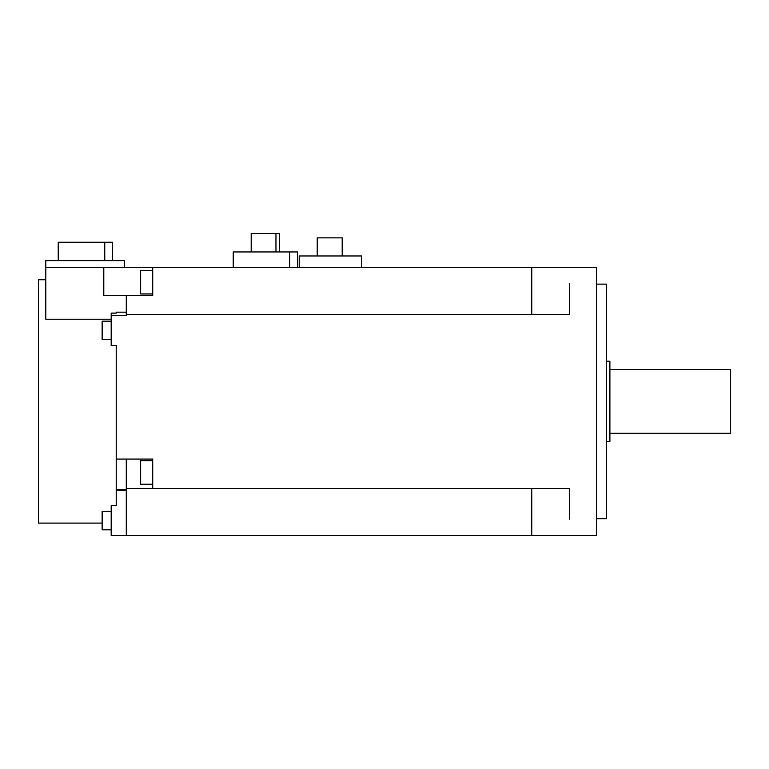 <?xml version="1.0" encoding="UTF-8"?>
<svg xmlns="http://www.w3.org/2000/svg" width="769" height="769" viewBox="0 0 769 769"><rect width="100%" height="100%" fill="white"/><g stroke="black" fill="none" stroke-linecap="round" stroke-linejoin="round"><path stroke-width="1.15" d="M569.675 283.723L569.675 314.454L126.26 314.454L126.26 295.517L103.805 295.517L103.805 267.362L596.484 267.362L596.484 535.493L531.802 535.493L531.802 488.402L569.675 488.402L569.675 519.133M126.26 314.454L126.26 315.405L111.178 315.405L111.178 345.454L116.206 345.454L116.206 459.074L152.743 459.074L152.743 488.402L531.802 488.402M531.802 535.493L126.26 535.493L126.26 459.074M152.743 488.402L126.26 488.402M152.743 460.746L140.669 460.746L140.669 484.201L152.743 484.201M126.26 535.493L111.178 535.493L111.178 505.656L116.206 505.656L116.206 489.651L126.26 489.651M152.743 267.362L152.743 295.652L126.26 295.652M531.802 314.454L531.802 267.362M152.743 270.505L140.669 270.505L140.669 293.969L152.743 293.969M116.206 312.147L116.206 313.089L116.206 312.147L126.26 312.147M111.178 315.405L111.178 313.089L116.206 313.089M45.823 279.762L38.45 279.762L38.45 523.083L102.133 523.083M103.805 267.362L45.823 267.362L45.823 319.202L111.178 319.202M124.588 267.362L124.588 260.662L45.823 260.662L45.823 267.362M104.776 260.662L104.776 242.225L112.543 242.225L112.543 260.662M104.776 242.225L58.204 242.225L58.204 260.662M116.206 489.651L116.206 459.074M126.26 490.314L116.206 490.314M111.178 529.831L102.133 529.831L102.133 511.395L111.178 511.395M111.178 321.163L102.133 321.163L102.133 339.59L111.178 339.59M569.675 314.454L569.675 305.841M361.545 267.362L361.545 255.971L299.199 255.971L299.199 267.362M317.213 255.971L317.213 237.871L342.186 237.871L342.186 255.971M233.199 267.362L233.199 251.944L289.75 251.944L289.75 267.362M289.75 251.944L297.507 251.944L297.507 267.362M251.184 251.944L251.184 233.507L275.965 233.507L275.965 251.944M275.965 233.507L279.522 233.507L279.522 251.944M569.675 497.014L569.675 488.402M596.484 518.729L606.539 518.729L606.539 284.117L596.484 284.117M606.539 441.646L609.894 441.646L609.894 361.209L606.539 361.209M609.894 433.264L730.55 433.264L730.55 369.581L609.894 369.581"/></g></svg>
